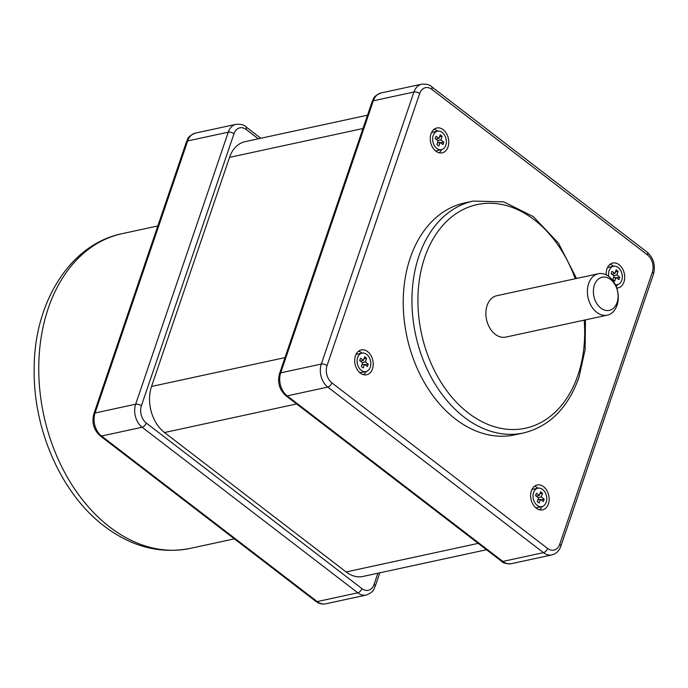 <?xml version="1.0" encoding="UTF-8"?>
<svg xmlns="http://www.w3.org/2000/svg" width="688" height="688" viewBox="0 0 688 688"><rect width="100%" height="100%" fill="white"/><g stroke="black" fill="none" stroke-linecap="round" stroke-linejoin="round"><path stroke-width="1.03" d="M543.546 486.665A12.711 9.073 77.8 0 0 537.208 484.98A12.711 9.073 77.8 0 0 530.637 494.947A12.711 9.073 77.8 0 0 536.236 508.14A12.711 9.073 77.8 0 0 542.583 509.825A12.711 9.073 77.8 0 0 549.144 499.866A12.711 9.073 77.8 0 0 543.546 486.665M443.167 129.671A12.711 9.073 77.8 0 0 436.82 127.985A12.711 9.073 77.8 0 0 430.258 137.953A12.711 9.073 77.8 0 0 435.857 151.145A12.711 9.073 77.8 0 0 442.195 152.831A12.711 9.073 77.8 0 0 448.757 142.872A12.711 9.073 77.8 0 0 443.167 129.671M367.616 351.602A12.711 9.073 77.8 0 0 361.269 349.917A12.711 9.073 77.8 0 0 354.707 359.884A12.711 9.073 77.8 0 0 360.297 373.077A12.711 9.073 77.8 0 0 366.644 374.762A12.711 9.073 77.8 0 0 373.206 364.795A12.711 9.073 77.8 0 0 367.616 351.602M576.518 278.459L558.467 243.131L533.252 216.539L503.719 201.868L473.327 201.068L464.624 202.951A118.637 84.667 77.8 0 0 410.246 257.914A118.637 84.667 77.8 0 0 425.244 384.05A118.637 84.667 77.8 0 0 514.779 434.859L523.482 432.984C549.531 426.483 568.047 407.898 579.029 377.205L585.101 349.599L585.479 319.868M616.732 288.048A12.711 9.073 77.8 0 0 618.134 287.894A12.711 9.073 77.8 0 0 624.695 277.935A12.711 9.073 77.8 0 0 619.097 264.734A12.711 9.073 77.8 0 0 612.759 263.048A12.711 9.073 77.8 0 0 606.214 274.847M610.007 264.364A12.711 9.073 -102.2 0 1 613.3 265.989A12.711 9.073 -102.2 0 1 613.593 266.23M617.583 284.66A12.711 9.073 -102.2 0 1 616.242 286.715M615.356 284.686A9.426 6.725 77.8 0 0 617.437 284.686A9.426 6.725 77.8 0 0 622.305 277.298A9.426 6.725 77.8 0 0 618.151 267.512A9.426 6.725 77.8 0 0 613.447 266.256L607.65 267.512A9.426 6.725 77.8 0 0 607.504 267.546M534.456 486.296A12.711 9.073 -102.2 0 1 537.749 487.921A12.711 9.073 -102.2 0 1 538.042 488.162M542.032 506.583A12.711 9.073 -102.2 0 1 539.53 509.774M535.935 507.907A9.426 6.725 77.8 0 0 536.081 507.873L541.886 506.617A9.426 6.725 77.8 0 0 546.203 502.249A9.426 6.725 77.8 0 0 545.016 492.23A9.426 6.725 77.8 0 0 537.896 488.188A9.426 6.725 77.8 0 0 533.578 492.556A9.426 6.725 77.8 0 0 534.765 502.584A9.426 6.725 77.8 0 0 541.886 506.617M537.896 488.188L532.099 489.443A9.426 6.725 77.8 0 0 531.953 489.478M434.068 129.301A12.711 9.073 -102.2 0 1 437.362 130.926A12.711 9.073 -102.2 0 1 437.663 131.167M441.644 149.588A12.711 9.073 -102.2 0 1 439.15 152.779M437.516 131.193A9.426 6.725 77.8 0 0 433.191 135.562A9.426 6.725 77.8 0 0 434.386 145.589A9.426 6.725 77.8 0 0 441.498 149.623A9.426 6.725 77.8 0 0 445.824 145.254A9.426 6.725 77.8 0 0 444.629 135.235A9.426 6.725 77.8 0 0 437.516 131.193L431.711 132.449A9.426 6.725 77.8 0 0 431.565 132.483M435.556 150.913A9.426 6.725 77.8 0 0 435.702 150.878L441.498 149.623M358.517 351.224A12.711 9.073 -102.2 0 1 361.811 352.858A12.711 9.073 -102.2 0 1 362.112 353.099M366.093 371.52A12.711 9.073 -102.2 0 1 363.591 374.711M361.965 353.125A9.426 6.725 77.8 0 0 357.098 360.521A9.426 6.725 77.8 0 0 361.243 370.307A9.426 6.725 77.8 0 0 365.947 371.554A9.426 6.725 77.8 0 0 370.815 364.167A9.426 6.725 77.8 0 0 366.67 354.372A9.426 6.725 77.8 0 0 361.965 353.125L356.16 354.38A9.426 6.725 77.8 0 0 356.014 354.415M360.005 372.844A9.426 6.725 77.8 0 0 360.151 372.81L365.947 371.554M539.203 503.014L537.268 501.535L538.515 497.88L535.617 495.661L536.451 493.227L539.34 495.446L540.587 491.8L542.514 493.279L541.267 496.925L544.165 499.153L543.339 501.586L540.441 499.359L539.203 503.014M537.818 499.927L540.441 499.359M541.043 499.823L544.165 499.153M538.154 497.605L541.267 496.925M539.882 493.846L542.514 493.279M536.219 496.125L539.34 495.446M613.447 266.256A9.426 6.725 77.8 0 0 608.777 276.43M619.716 277.221L618.89 279.655L615.992 277.427L614.754 281.082L612.819 279.603L614.066 275.948L611.168 273.729L612.002 271.296L614.891 273.514L616.138 269.868L618.065 271.347L616.826 274.994L619.716 277.221L616.594 277.892M613.705 275.673L616.826 274.994M615.442 271.915L618.065 271.347M611.77 274.194L614.891 273.514M613.369 278.004L615.992 277.427M440.2 134.805L442.126 136.284L440.888 139.931L443.786 142.158L442.952 144.592L440.062 142.364L438.815 146.019L436.889 144.54L438.127 140.885L435.237 138.666L436.063 136.233L438.961 138.451L440.2 134.805M439.503 136.852L442.126 136.284M435.839 139.131L438.961 138.451M437.43 142.932L440.062 142.364M440.664 142.829L443.786 142.158M437.766 140.61L440.888 139.931M359.686 360.598L360.512 358.164L363.41 360.383L364.649 356.728L366.575 358.216L365.337 361.862L368.226 364.09L367.401 366.523L364.511 364.296L363.264 367.951L361.338 366.472L362.576 362.817L359.686 360.598M361.879 364.864L364.511 364.296M365.113 364.76L368.226 364.09M362.215 362.542L365.337 361.862M363.952 358.783L366.575 358.216M360.288 361.054L363.41 360.383M598.354 273.738L496.822 295.694A21.182 15.119 77.8 0 0 487.113 305.506A21.182 15.119 77.8 0 0 489.796 328.03A21.182 15.119 77.8 0 0 505.783 337.103L607.315 315.147A21.182 15.119 77.8 0 0 617.024 305.334A21.182 15.119 77.8 0 0 614.341 282.811A21.182 15.119 77.8 0 0 598.354 273.738A21.182 15.119 77.8 0 0 588.644 283.551A21.182 15.119 77.8 0 0 591.327 306.074A21.182 15.119 77.8 0 0 607.315 315.147M594.38 285.099A16.951 12.092 77.8 0 0 600.856 308.129A16.951 12.092 77.8 0 0 617.084 302.531A16.951 12.092 77.8 0 0 610.609 279.5A16.951 12.092 77.8 0 0 594.38 285.099M486.519 549.738L363.023 576.441A33.893 24.192 -102.2 0 1 346.107 571.943L164.501 432.528A33.893 24.192 -102.2 0 1 151.541 386.467L229.534 157.371A33.893 24.192 -102.2 0 1 245.074 141.668L367.512 115.188M331.908 382.889L547.571 548.448A12.711 9.073 77.8 0 0 559.74 544.242L652.353 272.199A12.711 9.073 77.8 0 0 647.494 254.93L431.832 89.363A12.711 9.073 77.8 0 0 419.663 93.568L327.049 365.612A12.711 9.073 77.8 0 0 331.908 382.889A4.24 2.27 127.5 0 1 327.789 387.095L543.451 552.653A16.951 12.092 77.8 0 0 551.905 554.906C556.171 553.84 559.155 550.95 560.849 546.238L653.462 274.194C655.716 265.422 653.626 258.086 647.176 252.195L431.514 86.636C429.897 84.753 426.62 83.936 421.692 84.168A16.951 12.092 77.8 0 0 413.927 92.02L321.313 364.064A16.951 12.092 77.8 0 0 327.789 387.095L287.18 395.875A4.24 2.27 127.5 0 1 285.812 395.66L501.475 561.219C503.091 563.094 506.359 563.919 511.296 563.687L551.905 554.906M473.327 201.068A118.637 84.667 77.8 0 0 418.949 256.031A118.637 84.667 77.8 0 0 433.947 382.167A118.637 84.667 77.8 0 0 523.482 432.984M575.245 278.735A114.397 81.64 77.8 0 0 498.181 203.863A114.397 81.64 77.8 0 0 424.685 257.579A114.397 81.64 77.8 0 0 468.399 413.049A114.397 81.64 77.8 0 0 577.92 375.218A114.397 81.64 77.8 0 0 584.198 320.144M547.571 548.448A4.24 2.27 127.5 0 1 543.451 552.653L502.842 561.434A4.24 2.27 127.5 0 1 501.475 561.219M559.74 544.242A4.24 1.909 18.8 0 1 560.849 546.238M652.353 272.199A4.24 1.909 18.8 0 1 653.462 274.194M647.494 254.93A4.24 2.27 -52.5 0 0 647.176 252.195M431.832 89.363A4.24 2.27 -52.5 0 0 431.514 86.636M419.663 93.568A4.24 1.909 -161.2 0 0 413.927 92.02L373.309 100.801L280.695 372.844L321.313 364.064A4.24 1.909 -161.2 0 1 327.049 365.612M372.139 101.618C373.971 98.642 372.509 96.552 381.083 92.949A16.951 12.092 77.8 0 0 373.309 100.801A4.24 1.909 -161.2 0 0 372.139 101.618L279.526 373.661A4.24 1.909 -161.2 0 1 280.695 372.844A16.951 12.092 77.8 0 0 287.18 395.875L502.842 561.434A16.951 12.092 77.8 0 0 511.296 563.687M325.639 603.832L366.248 595.051A16.951 12.092 -102.2 0 1 357.794 592.807L317.185 601.587A16.951 12.092 -102.2 0 0 325.639 603.832C322.19 604.511 318.922 603.694 315.818 601.364A4.24 2.27 -52.5 0 0 317.185 601.587L101.523 436.029L142.132 427.239A4.24 2.27 -52.5 0 0 146.252 423.034A12.711 9.073 -102.2 0 1 141.393 405.765L234.006 133.721A12.711 9.073 -102.2 0 1 246.175 129.516L258.284 138.813M379.819 572.812L375.192 586.382A4.24 1.909 -161.2 0 0 374.083 584.396A12.711 9.073 -102.2 0 1 361.914 588.601A4.24 2.27 -52.5 0 1 357.794 592.807L142.132 427.239A16.951 12.092 -102.2 0 1 135.656 404.209A4.24 1.909 18.8 0 1 141.393 405.765M315.818 601.364L100.164 435.805A4.24 2.27 -52.5 0 0 101.523 436.029A16.951 12.092 -102.2 0 1 95.047 412.989L187.661 140.945A16.951 12.092 -102.2 0 1 195.426 133.094L236.036 124.313A16.951 12.092 -102.2 0 0 228.27 132.165A4.24 1.909 18.8 0 1 234.006 133.721M234.384 538.85L190.137 548.413A161.009 114.905 -102.2 0 1 109.796 527.068A161.009 114.905 -102.2 0 1 38.932 359.919A161.009 114.905 -102.2 0 1 122.068 233.679L157.827 225.948M100.164 435.805C93.706 429.914 91.616 422.578 93.869 413.806A4.24 1.909 18.8 0 1 95.047 412.989L135.656 404.209L228.27 132.165L187.661 140.945A4.24 1.909 18.8 0 0 186.482 141.762C188.314 138.787 186.852 136.706 195.426 133.094M361.914 588.601L146.252 423.034M377.884 573.224L374.083 584.396M346.107 571.943L478.229 543.374M164.501 432.528L296.623 403.951M151.541 386.467L284.995 357.605M229.534 157.371L362.98 128.518M236.036 124.313C240.972 124.081 244.24 124.906 245.857 126.781A4.24 2.27 127.5 0 1 246.175 129.516M615.545 285.099L617.437 284.686M279.526 373.661C277.264 382.433 279.362 389.769 285.812 395.66M190.137 548.413C160.115 554.201 131.52 546.797 104.352 526.2C61.275 493.769 33.076 429.536 34.168 368.837C34.039 302.797 69.789 244.274 122.068 233.679M93.869 413.806L186.482 141.762M375.192 586.382C373.36 589.358 374.831 591.448 366.248 595.051M381.083 92.949L421.692 84.168M245.857 126.781L260.812 138.262"/></g></svg>
